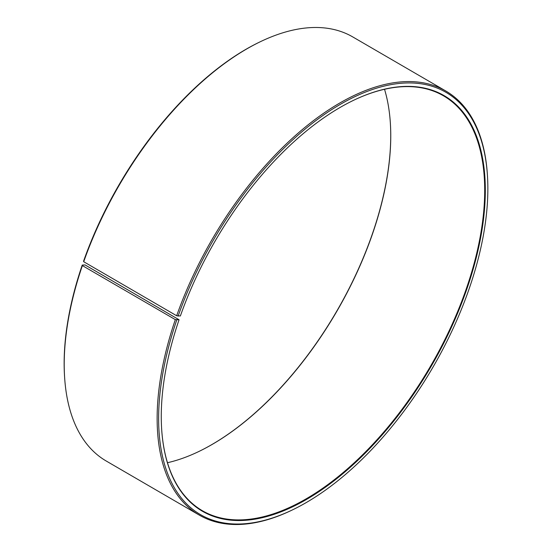 <?xml version="1.0" encoding="UTF-8"?>
<svg xmlns="http://www.w3.org/2000/svg" width="552" height="552" viewBox="0 0 552 552"><rect width="100%" height="100%" fill="white"/><g stroke="black" fill="none" stroke-linecap="round" stroke-linejoin="round"><path stroke-width="0.83" d="M353.328 100.416A239.934 124.648 -59.8 0 1 443.518 95.841A239.934 124.648 -59.8 0 1 465.591 290.821A239.934 124.648 -59.8 0 1 202.391 510.731A239.934 124.648 -59.8 0 1 161.722 430.105M85.098 264.953L179.062 319.746L175.329 319.622L82.372 265.595L82.227 265.063L85.098 264.953M384.523 89.279A239.934 124.648 -59.8 0 1 390.292 122.095A239.934 124.648 -59.8 0 1 371.689 236.242A239.934 124.648 -59.8 0 1 198.851 451.495A239.934 124.648 -59.8 0 1 167.477 462.721M390.278 121.895A240.362 124.876 -59.8 0 1 371.627 236.035A240.362 124.876 -59.8 0 1 198.672 451.584M179.062 319.746A240.362 124.876 -59.8 0 0 161.736 430.312A240.362 124.876 -59.8 0 0 289.917 508.068A240.362 124.876 -59.8 0 0 466.164 290.98A240.362 124.876 -59.8 0 0 353.515 100.333A240.362 124.876 -59.8 0 0 180.373 315.965L176.668 315.758L83.711 261.731L83.552 261.22A244.205 126.87 -59.8 0 1 259.461 42.145L260.385 41.697A245.267 127.422 -59.8 0 1 352.762 36.929L445.726 90.956A245.267 127.422 -59.8 0 1 487.312 173.583L487.381 174.605A244.205 126.87 -59.8 0 1 468.448 290.78A244.205 126.87 -59.8 0 1 292.539 509.855A244.205 126.87 -59.8 0 1 176.757 320.001M83.711 261.731A245.267 127.422 -59.8 0 1 260.385 41.697M176.668 315.758A245.267 127.422 -59.8 0 1 445.726 90.956M178.089 316.165A244.205 126.87 -59.8 0 1 357.151 95.606A244.205 126.87 -59.8 0 1 487.381 174.605M292.539 509.855L291.615 510.303A245.267 127.422 -59.8 0 1 199.237 515.071A245.267 127.422 -59.8 0 1 175.329 319.622M199.237 515.071L106.274 461.044A245.267 127.422 -59.8 0 1 64.688 378.417A245.267 127.422 -59.8 0 1 82.372 265.595M64.688 378.417L64.618 377.396A244.205 126.87 -59.8 0 1 82.227 265.063"/></g></svg>
